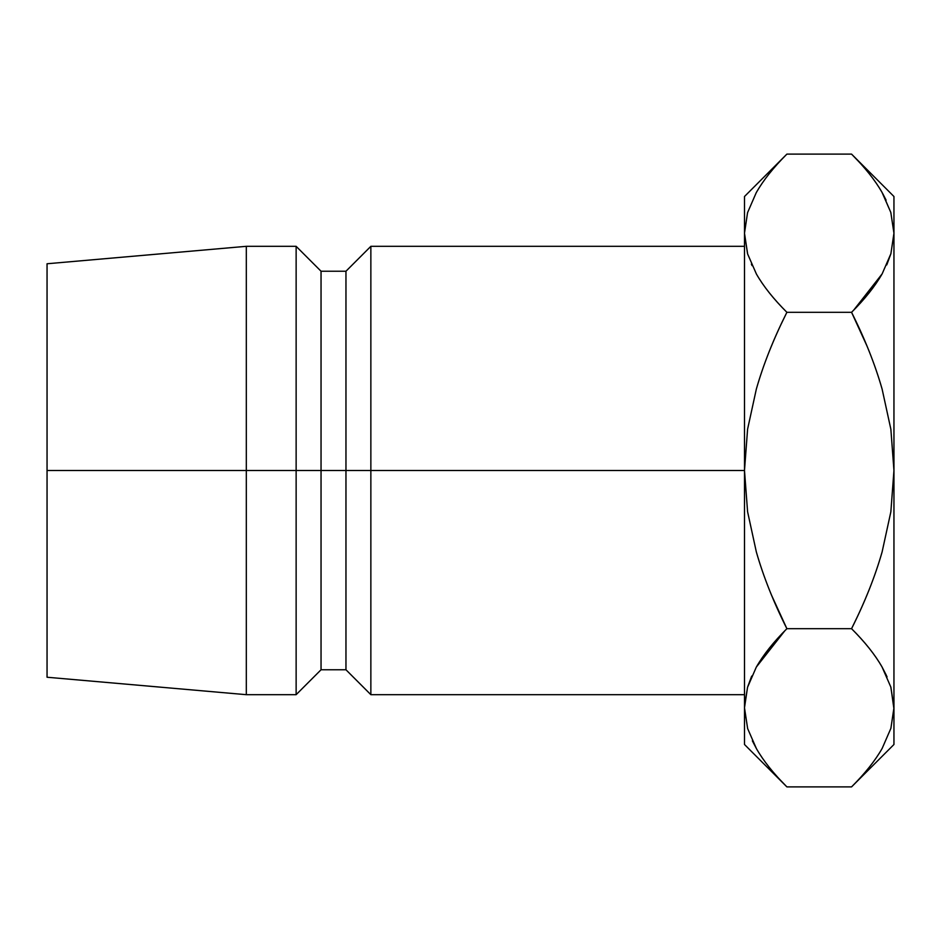 <?xml version="1.0" encoding="UTF-8"?>
<svg xmlns="http://www.w3.org/2000/svg" width="941" height="941" viewBox="0 0 941 941"><rect width="100%" height="100%" fill="white"/><g stroke="black" fill="none" stroke-linecap="round" stroke-linejoin="round"><path stroke-width="1.41" d="M744.496 246.319L370.86 246.319L345.959 271.231L321.046 271.231L296.133 246.319L246.319 246.319L47.05 263.762L47.05 470.5L246.319 470.5L246.319 246.319L246.319 470.5L296.133 470.5L296.133 246.319L296.133 470.5L321.046 470.5L321.046 271.231L321.046 470.5L345.959 470.5L345.959 271.231L345.959 470.5L370.86 470.5L370.86 246.319L370.86 470.5L744.496 470.5L744.496 744.496L744.496 707.785L747.648 728.628M744.507 706.644L747.542 687.318L756.282 667.169C763.433 654.677 773.631 641.856 786.888 628.694L771.467 595.041L786.888 628.694C773.655 602.393 763.469 576.786 756.317 551.849L747.589 511.739L744.496 470.5L747.589 429.178L756.341 389.092C763.48 364.179 773.667 338.584 786.888 312.306C773.725 299.238 763.574 286.487 756.435 274.078L747.636 253.999L744.496 233.215L744.496 196.504L744.496 470.5L47.05 470.5L47.05 677.238L47.05 263.762M744.496 694.681L370.86 694.681L370.86 470.5L370.86 694.681L345.959 669.769L345.959 470.5L345.959 669.769L321.046 669.769L321.046 470.5L321.046 669.769L296.133 694.681L296.133 470.5L296.133 694.681L246.319 694.681L246.319 470.5L246.319 694.681L47.05 677.238M751.494 676.626L747.589 687.153L751.765 676.038M890.856 728.416L882.164 748.413C875.012 760.881 864.814 773.714 851.558 786.888L786.888 786.888C773.725 773.796 763.574 761.057 756.435 748.66L747.636 728.569L744.496 707.785L747.542 687.318L756.282 667.169C763.21 654.995 773.408 642.174 786.888 628.694C773.502 642.08 763.351 654.818 756.435 666.922L784.865 630.729M752.365 740.849L756.576 748.907M778.983 778.654L786.864 786.864M786.7 312.118L786.888 312.306C773.502 298.92 763.351 286.182 756.435 274.078L747.636 253.999L744.496 233.215L744.496 707.785L747.636 728.569L756.435 748.66C763.351 760.751 773.502 773.502 786.888 786.888L851.558 786.888C864.944 773.502 875.106 760.751 882.023 748.66M747.589 212.584L756.282 192.587C763.433 180.119 773.631 167.286 786.888 154.112L851.558 154.112C864.72 167.204 874.871 179.943 882.023 192.34L890.809 212.431L893.95 233.215L893.95 744.496L893.95 196.504L893.95 233.215L890.904 253.682L882.164 273.831C875.012 286.323 864.814 299.144 851.558 312.306C864.791 338.607 874.977 364.214 882.129 389.151L890.868 429.261L893.95 470.5L890.856 511.822L882.117 551.908C874.965 576.821 864.779 602.416 851.558 628.694C864.72 641.762 874.871 654.513 882.023 666.922L890.809 687.001L893.95 707.785L890.904 728.252M744.496 233.215L747.542 253.682L744.496 233.215L747.542 212.748M786.864 312.353L780.842 324.763M751.377 264.092L752.071 265.633M886.951 264.374L890.856 253.847L886.693 264.962M853.581 310.271L882.093 273.937M786.888 628.694L851.558 628.694L786.888 628.694C773.431 601.781 763.233 576.163 756.317 551.849L747.589 511.739L744.496 470.5L747.589 429.178L756.341 389.092C763.257 364.79 773.443 339.195 786.888 312.306L851.558 312.306L866.967 345.959L851.558 312.306C865.014 339.219 875.212 364.837 882.129 389.151L890.868 429.261L893.95 470.5L890.856 511.822L882.117 551.908C875.189 576.21 865.014 601.805 851.558 628.694L857.604 616.237M882.446 193.105L890.809 212.431L893.95 233.215L890.904 253.682L882.164 273.831C875.236 286.005 865.038 298.826 851.558 312.306L786.888 312.306M859.462 162.346L851.581 154.136M886.093 200.151L882.87 193.858M893.938 708.926L890.904 687.318L893.95 707.785L890.809 687.001L882.023 666.922C875.106 654.818 864.944 642.08 851.558 628.694M886.387 675.367L882.093 667.063M887.069 676.908L882.105 667.075M882.164 748.413C875.236 760.587 865.038 773.408 851.558 786.888L893.95 744.496M756.282 192.587C763.21 180.413 773.408 167.592 786.888 154.112C773.502 167.498 763.351 180.249 756.435 192.34M893.95 196.504L851.558 154.112C864.944 167.498 875.106 180.249 882.023 192.34M851.558 312.306C864.944 298.92 875.106 286.182 882.023 274.078L882.105 273.925M851.558 154.112L786.888 154.112L744.496 196.504M786.888 786.888L744.496 744.496"/></g></svg>
